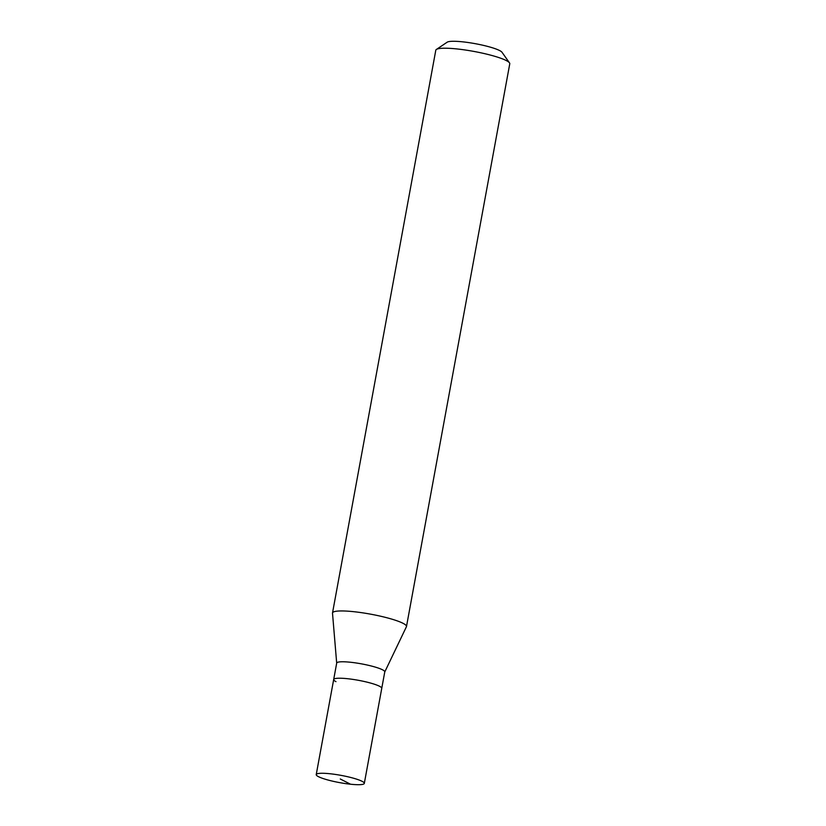 <?xml version="1.0" encoding="UTF-8"?>
<svg xmlns="http://www.w3.org/2000/svg" width="826" height="826" viewBox="0 0 826 826"><rect width="100%" height="100%" fill="white"/><g stroke="black" fill="none" stroke-linecap="round" stroke-linejoin="round"><path stroke-width="1.24" d="M318.516 776.688A24.439 3.696 10.4 0 1 316.234 774.571A24.439 3.696 10.4 0 1 335.356 774.427A24.439 3.696 10.4 0 1 362.036 781.282A24.439 3.696 10.4 0 1 364.307 783.399A24.439 3.696 10.4 0 1 345.196 783.544A24.439 3.696 10.4 0 1 318.516 776.688M379.475 686.241A24.439 3.696 -169.6 0 0 352.795 679.375A24.439 3.696 -169.6 0 0 333.683 679.53A24.439 3.696 10.4 0 1 352.795 679.375A24.439 3.696 10.4 0 1 379.475 686.241A24.439 3.696 10.4 0 1 381.757 688.347A24.439 3.696 -169.6 0 0 379.475 686.241M364.307 783.399L384.771 671.899A24.439 3.696 -169.6 0 0 382.49 669.783A24.439 3.696 -169.6 0 0 355.82 662.927A24.439 3.696 -169.6 0 0 336.698 663.082L316.234 774.571M335.965 681.636A24.439 3.696 10.4 0 1 333.683 679.53M336.688 663.154L332.506 613.191A37.604 5.689 10.4 0 1 332.517 612.954A37.604 5.689 10.4 0 1 361.933 612.727A37.604 5.689 10.4 0 1 402.974 623.279A37.604 5.689 10.4 0 1 406.485 626.531A37.604 5.689 10.4 0 1 406.413 626.748L384.761 671.972M406.485 626.531L509.766 63.798A37.604 5.689 -169.6 0 0 509.487 62.859A37.604 5.689 -169.6 0 0 506.255 60.546A37.604 5.689 -169.6 0 0 468.012 50.417A37.604 5.689 -169.6 0 0 436.396 49.446A37.604 5.689 -169.6 0 0 435.798 50.221L332.517 612.954M509.487 62.859L501.991 52.255A28.198 4.264 -169.6 0 0 499.565 50.52A28.198 4.264 -169.6 0 0 470.882 42.931A28.198 4.264 -169.6 0 0 447.165 42.198L436.396 49.446M340.271 778.98L350.513 784.215"/></g></svg>
